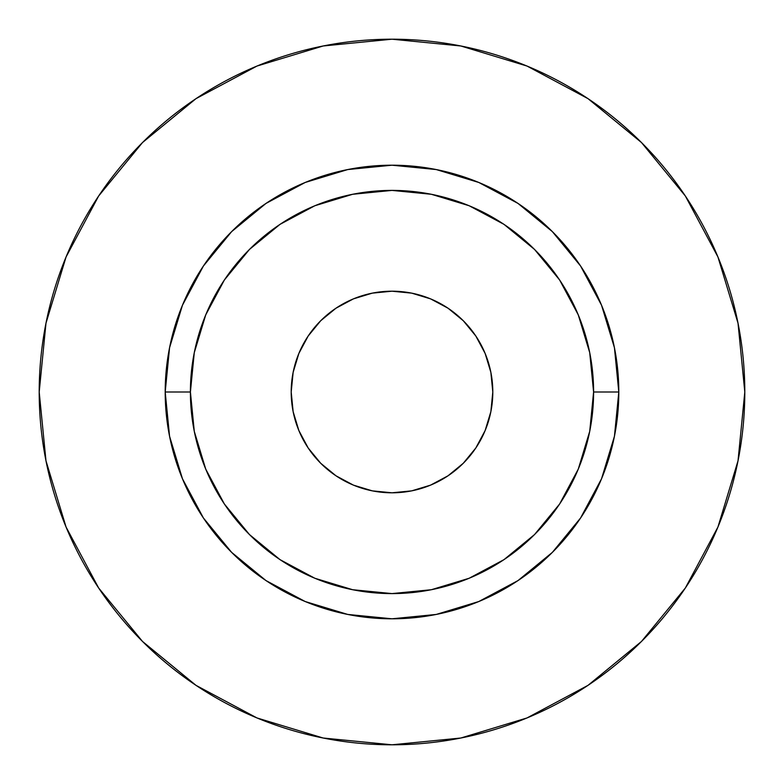 <?xml version="1.0" encoding="UTF-8"?>
<svg xmlns="http://www.w3.org/2000/svg" width="784" height="784" viewBox="0 0 784 784"><rect width="100%" height="100%" fill="white"/><g stroke="black" fill="none" stroke-linecap="round" stroke-linejoin="round"><path stroke-width="1.18" d="M492.803 392A100.803 100.803 0 0 1 392 492.803A100.803 100.803 0 0 1 291.197 392L293.138 372.331L298.871 353.427L308.19 336.003L320.725 320.725L336.003 308.19L353.427 298.871L372.331 293.138L392 291.197L411.669 293.138L430.573 298.871L447.997 308.19L463.275 320.725L475.81 336.003L485.129 353.427L490.862 372.331L492.803 392L490.862 411.669L485.129 430.573L475.81 447.997L463.275 463.275L447.997 475.81L430.573 485.129L411.669 490.862L392 492.803L372.331 490.862L353.427 485.129L336.003 475.81L320.725 463.275L308.19 447.997L298.871 430.573L293.138 411.669L291.197 392A100.803 100.803 0 0 1 392 291.197A100.803 100.803 0 0 1 492.803 392M593.596 392L618.801 392A226.801 226.801 0 0 1 392 618.801A226.801 226.801 0 0 1 165.199 392L190.404 392A201.596 201.596 0 0 1 392 190.404A201.596 201.596 0 0 1 593.596 392A201.596 201.596 0 0 1 392 593.596A201.596 201.596 0 0 1 190.404 392L194.275 431.327L205.741 469.146L224.371 504.004L249.449 534.551L279.996 559.629L314.854 578.259L352.673 589.725L392 593.596L431.327 589.725L469.146 578.259L504.004 559.629L534.551 534.551L559.629 504.004L578.259 469.146L589.725 431.327L593.596 392L589.725 352.673L578.259 314.854L559.629 279.996L534.551 249.449L504.004 224.371L469.146 205.741L431.327 194.275L392 190.404L352.673 194.275L314.854 205.741L279.996 224.371L249.449 249.449L224.371 279.996L205.741 314.854L194.275 352.673L190.404 392L165.199 392L169.56 347.753L182.466 305.211L203.419 266.001L231.633 231.633L266.001 203.419L305.211 182.466L347.753 169.56L392 165.199L436.247 169.56L478.789 182.466L517.999 203.419L552.367 231.633L580.581 266.001L601.534 305.211L614.44 347.753L618.801 392L614.44 436.247L601.534 478.789L580.581 517.999L552.367 552.367L517.999 580.581L478.789 601.534L436.247 614.44L392 618.801L347.753 614.44L305.211 601.534L266.001 580.581L231.633 552.367L203.419 517.999L182.466 478.789L169.56 436.247L165.199 392A226.801 226.801 0 0 1 392 165.199A226.801 226.801 0 0 1 618.801 392L593.596 392M39.2 392A352.8 352.8 0 0 1 392 39.2A352.8 352.8 0 0 1 744.8 392A352.8 352.8 0 0 1 392 744.8A352.8 352.8 0 0 1 39.2 392L45.982 460.825L66.052 527.015L98.657 588.01L142.531 641.469L195.99 685.343L256.985 717.948L323.175 738.018L392 744.8L460.825 738.018L527.015 717.948L588.01 685.343L641.469 641.469L685.343 588.01L717.948 527.015L738.018 460.825L744.8 392L738.018 323.175L717.948 256.985L685.343 195.99L641.469 142.531L588.01 98.657L527.015 66.052L460.825 45.982L392 39.2L323.175 45.982L256.985 66.052L195.99 98.657L142.531 142.531L98.657 195.99L66.052 256.985L45.982 323.175L39.2 392M685.343 195.99L641.469 142.531L588.098 98.725M195.99 98.657L142.531 142.531L98.725 195.902M98.657 588.01L142.531 641.469L195.902 685.275M588.01 685.343L641.469 641.469L685.275 588.098"/></g></svg>
